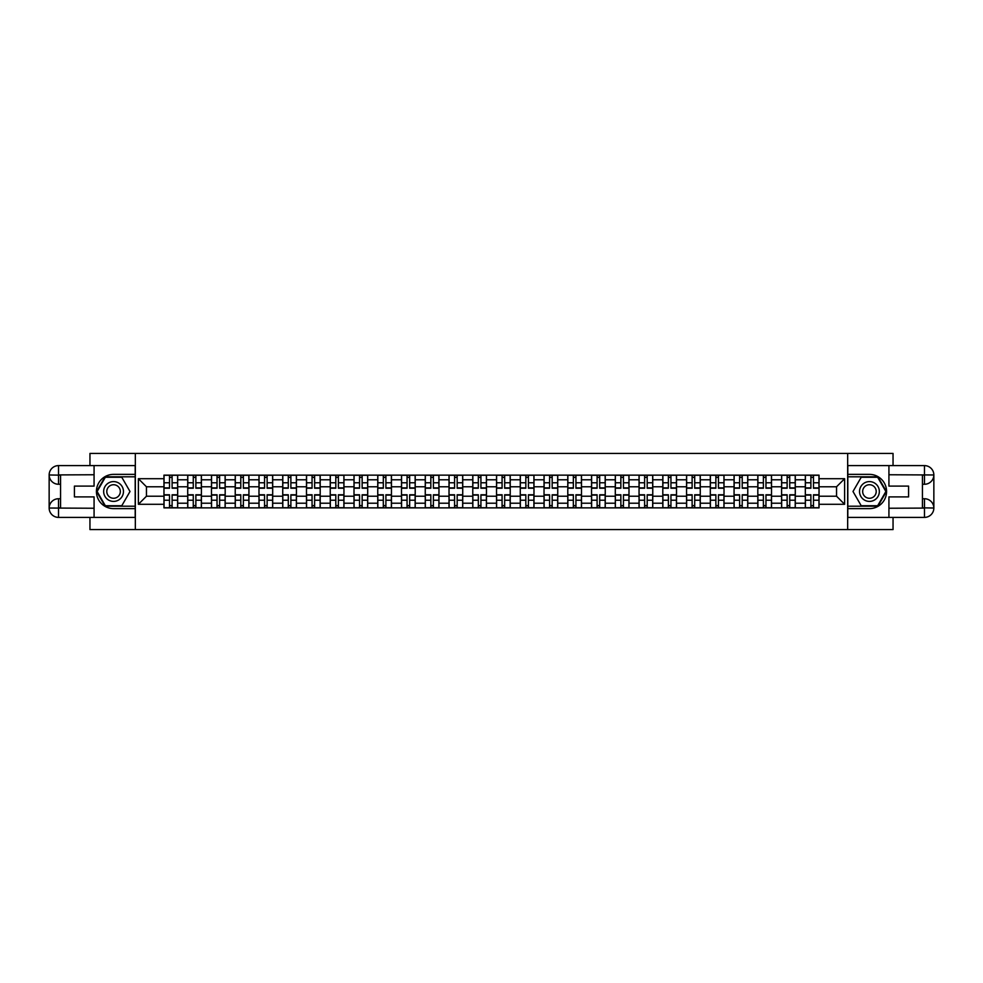 <?xml version="1.0" encoding="UTF-8"?>
<svg xmlns="http://www.w3.org/2000/svg" width="983" height="983" viewBox="0 0 983 983"><rect width="100%" height="100%" fill="white"/><g stroke="black" fill="none" stroke-linecap="round" stroke-linejoin="round"><path stroke-width="1.47" d="M89.957 517.39L89.957 529.567L893.043 529.567L893.043 517.39M893.043 465.61L893.043 453.433L89.957 453.433L89.957 465.61M187.716 507.867L187.716 479.778L177.665 479.778L177.665 507.867M177.665 479.778L177.665 475.133M187.716 479.778L187.716 475.133M201.417 475.133L201.417 507.867M211.468 507.867L211.468 475.133M225.181 475.133L225.181 507.867M235.232 507.867L235.232 475.133M248.932 475.133L248.932 507.867M258.984 507.867L258.984 475.133M272.684 475.133L272.684 507.867M282.735 507.867L282.735 475.133M296.436 475.133L296.436 507.867M306.487 507.867L306.487 475.133M320.2 475.133L320.2 507.867M330.239 507.867L330.239 475.133M343.952 475.133L343.952 507.867M354.003 507.867L354.003 475.133M367.703 475.133L367.703 507.867M377.755 507.867L377.755 475.133M391.455 475.133L391.455 507.867M401.506 507.867L401.506 475.133M415.207 475.133L415.207 507.867M425.258 507.867L425.258 475.133M438.971 475.133L438.971 507.867M449.022 507.867L449.022 475.133M462.723 475.133L462.723 507.867M472.774 507.867L472.774 475.133M486.474 475.133L486.474 507.867M496.526 507.867L496.526 475.133M510.226 475.133L510.226 507.867M520.277 507.867L520.277 475.133M533.978 475.133L533.978 507.867M544.029 507.867L544.029 475.133M557.742 475.133L557.742 507.867M567.793 507.867L567.793 475.133M581.494 475.133L581.494 507.867M591.545 507.867L591.545 475.133M605.245 475.133L605.245 507.867M615.297 507.867L615.297 475.133M628.997 475.133L628.997 507.867M639.048 507.867L639.048 475.133M652.761 475.133L652.761 507.867M662.8 507.867L662.8 475.133M676.513 475.133L676.513 507.867M686.564 507.867L686.564 475.133M700.265 475.133L700.265 507.867M710.316 507.867L710.316 475.133M724.016 475.133L724.016 507.867M734.068 507.867L734.068 475.133M747.768 475.133L747.768 507.867M757.819 507.867L757.819 475.133M771.532 475.133L771.532 507.867M781.583 507.867L781.583 475.133M795.284 475.133L795.284 507.867M805.335 507.867L805.335 475.133M805.335 496.218L795.284 496.218M781.583 496.218L771.532 496.218M757.819 496.218L747.768 496.218M734.068 496.218L724.016 496.218M710.316 496.218L700.265 496.218M686.564 496.218L676.513 496.218M662.8 496.218L652.761 496.218M639.048 496.218L628.997 496.218M615.297 496.218L605.245 496.218M591.545 496.218L581.494 496.218M567.793 496.218L557.742 496.218M544.029 496.218L533.978 496.218M520.277 496.218L510.226 496.218M496.526 496.218L486.474 496.218M472.774 496.218L462.723 496.218M449.022 496.218L438.971 496.218M425.258 496.218L415.207 496.218M401.506 496.218L391.455 496.218M377.755 496.218L367.703 496.218M354.003 496.218L343.952 496.218M330.239 496.218L320.2 496.218M306.487 496.218L296.436 496.218M282.735 496.218L272.684 496.218M258.984 496.218L248.932 496.218M235.232 496.218L225.181 496.218M211.468 496.218L201.417 496.218M187.716 496.218L177.665 496.218M805.335 486.782L795.284 486.782M781.583 486.782L771.532 486.782M757.819 486.782L747.768 486.782M734.068 486.782L724.016 486.782M710.316 486.782L700.265 486.782M686.564 486.782L676.513 486.782M662.8 486.782L652.761 486.782M639.048 486.782L628.997 486.782M615.297 486.782L605.245 486.782M591.545 486.782L581.494 486.782M567.793 486.782L557.742 486.782M544.029 486.782L533.978 486.782M520.277 486.782L510.226 486.782M496.526 486.782L486.474 486.782M472.774 486.782L462.723 486.782M449.022 486.782L438.971 486.782M425.258 486.782L415.207 486.782M401.506 486.782L391.455 486.782M377.755 486.782L367.703 486.782M354.003 486.782L343.952 486.782M330.239 486.782L320.2 486.782M306.487 486.782L296.436 486.782M282.735 486.782L272.684 486.782M258.984 486.782L248.932 486.782M235.232 486.782L225.181 486.782M211.468 486.782L201.417 486.782M187.716 486.782L177.665 486.782M146.455 496.218L163.964 496.218L163.964 486.782L146.455 486.782L146.455 496.218L138.382 504.291L138.382 478.709L163.964 478.709L163.964 486.782M819.036 486.782L819.036 496.218L836.545 496.218L836.545 486.782L819.036 486.782L819.036 475.133L163.964 475.133L163.964 478.709M819.036 478.709L844.618 478.709L844.618 504.291L819.036 504.291L819.036 496.218M163.964 496.218L163.964 507.867L819.036 507.867L819.036 504.291M163.964 504.291L138.382 504.291M847.665 529.567L847.665 453.433M135.335 529.567L135.335 453.433M172.111 505.581L169.518 505.581M169.518 477.419L172.111 477.419M195.863 505.581L193.27 505.581M193.27 477.419L195.863 477.419M219.614 505.581L217.034 505.581M217.034 477.419L219.614 477.419M243.379 505.581L240.786 505.581M240.786 477.419L243.379 477.419M267.13 505.581L264.538 505.581M264.538 477.419L267.13 477.419M290.882 505.581L288.289 505.581M288.289 477.419L290.882 477.419M314.634 505.581L312.053 505.581M312.053 477.419L314.634 477.419M338.385 505.581L335.805 505.581M335.805 477.419L338.385 477.419M362.149 505.581L359.557 505.581M359.557 477.419L362.149 477.419M385.901 505.581L383.309 505.581M383.309 477.419L385.901 477.419M409.653 505.581L407.06 505.581M407.06 477.419L409.653 477.419M433.405 505.581L430.824 505.581M430.824 477.419L433.405 477.419M457.169 505.581L454.576 505.581M454.576 477.419L457.169 477.419M480.92 505.581L478.328 505.581M478.328 477.419L480.92 477.419M504.672 505.581L502.08 505.581M502.08 477.419L504.672 477.419M528.424 505.581L525.831 505.581M525.831 477.419L528.424 477.419M552.176 505.581L549.595 505.581M549.595 477.419L552.176 477.419M575.94 505.581L573.347 505.581M573.347 477.419L575.94 477.419M599.691 505.581L597.099 505.581M597.099 477.419L599.691 477.419M623.443 505.581L620.851 505.581M620.851 477.419L623.443 477.419M647.195 505.581L644.615 505.581M644.615 477.419L647.195 477.419M670.947 505.581L668.366 505.581M668.366 477.419L670.947 477.419M694.711 505.581L692.118 505.581M692.118 477.419L694.711 477.419M718.462 505.581L715.87 505.581M715.87 477.419L718.462 477.419M742.214 505.581L739.621 505.581M739.621 477.419L742.214 477.419M765.966 505.581L763.386 505.581M763.386 477.419L765.966 477.419M789.73 505.581L787.137 505.581M787.137 477.419L789.73 477.419M813.482 505.581L810.889 505.581M810.889 477.419L813.482 477.419M138.382 478.709L146.455 486.782M836.545 496.218L844.618 504.291M836.545 486.782L844.618 478.709M172.111 488.232L172.111 475.281L177.591 475.281L177.591 488.232L172.111 488.232M169.518 477.259L172.111 477.259M174.323 475.281L164.038 475.281L164.038 488.232L169.518 488.232L169.518 475.281L167.319 475.281M169.518 494.768L169.518 507.719L164.038 507.719L164.038 494.768L169.518 494.768M172.111 505.741L169.518 505.741M167.319 507.719L177.591 507.719L177.591 494.768L172.111 494.768L172.111 507.719L174.323 507.719M195.863 488.232L195.863 475.281L201.343 475.281L201.343 488.232L195.863 488.232M193.27 477.259L195.863 477.259M198.075 475.281L187.79 475.281L187.79 488.232L193.27 488.232L193.27 475.281L191.071 475.281M219.614 488.232L219.614 475.281L225.095 475.281L225.095 488.232L219.614 488.232M217.034 477.259L219.614 477.259M221.826 475.281L211.554 475.281L211.554 488.232L217.034 488.232L217.034 475.281L214.822 475.281M60.565 484.263L58.513 484.263A9.363 9.363 0 0 1 49.15 474.973A9.363 9.363 0 0 1 58.513 465.61L135.187 465.61L135.187 474.371L113.561 474.371A17.129 17.129 0 0 0 96.432 491.5A17.129 17.129 0 0 0 113.561 508.629L135.187 508.629L135.187 517.39L58.513 517.39A9.363 9.363 0 0 1 49.15 508.027A9.363 9.363 0 0 1 58.513 498.737L60.565 498.737M135.187 508.629L135.187 474.371M94.073 465.61L94.073 486.094L74.425 486.094L74.425 496.906L94.073 496.906L94.073 517.39M58.513 484.263A9.363 9.363 0 0 1 49.15 474.973L58.513 475.133L58.513 484.263A9.363 9.363 0 0 1 49.15 474.973L49.15 508.027L94.073 508.248M58.513 508.248L58.513 517.39A9.363 9.363 0 0 1 49.15 508.027A9.363 9.363 0 0 1 58.513 498.737L58.513 507.867L60.565 507.867L60.565 475.133L58.513 475.133M135.187 476.804L105.083 476.804L96.592 491.5L105.083 506.196L135.187 506.196M922.435 498.737L924.487 498.737A9.363 9.363 0 0 1 933.85 508.027A9.363 9.363 0 0 1 924.487 517.39L847.813 517.39L847.813 508.629L869.439 508.629A17.129 17.129 0 0 0 886.568 491.5A17.129 17.129 0 0 0 869.439 474.371L847.813 474.371L847.813 465.61L924.487 465.61A9.363 9.363 0 0 1 933.85 474.973A9.363 9.363 0 0 1 924.487 484.263L922.435 484.263M847.813 474.371L847.813 508.629M888.927 517.39L888.927 496.906L908.575 496.906L908.575 486.094L888.927 486.094L888.927 465.61M924.487 498.737A9.363 9.363 0 0 1 933.85 508.027L924.487 507.867L924.487 498.737A9.363 9.363 0 0 1 933.85 508.027L933.85 474.973L888.927 474.752M924.487 474.752L924.487 465.61A9.363 9.363 0 0 1 933.85 474.973A9.363 9.363 0 0 1 924.487 484.263L924.487 475.133L922.435 475.133L922.435 507.867L924.487 507.867M847.813 506.196L877.917 506.196L886.408 491.5L877.917 476.804L847.813 476.804M103.657 491.5A9.904 9.904 0 0 0 113.561 501.404A9.904 9.904 0 0 0 123.465 491.5A9.904 9.904 0 0 0 113.561 481.596A9.904 9.904 0 0 0 103.657 491.5M106.791 491.5A6.77 6.77 0 0 0 113.561 498.27A6.77 6.77 0 0 0 120.331 491.5A6.77 6.77 0 0 0 113.561 484.73A6.77 6.77 0 0 0 106.791 491.5M121.781 477.259L130.002 491.5L121.781 505.741L105.341 505.741L97.12 491.5L105.341 477.259L121.781 477.259M859.535 491.5A9.904 9.904 0 0 0 869.439 501.404A9.904 9.904 0 0 0 879.343 491.5A9.904 9.904 0 0 0 869.439 481.596A9.904 9.904 0 0 0 859.535 491.5M862.669 491.5A6.77 6.77 0 0 0 869.439 498.27A6.77 6.77 0 0 0 876.209 491.5A6.77 6.77 0 0 0 869.439 484.73A6.77 6.77 0 0 0 862.669 491.5M877.659 477.259L885.88 491.5L877.659 505.741L861.219 505.741L852.998 491.5L861.219 477.259L877.659 477.259M193.27 494.768L193.27 507.719L187.79 507.719L187.79 494.768L193.27 494.768M195.863 505.741L193.27 505.741M191.071 507.719L201.343 507.719L201.343 494.768L195.863 494.768L195.863 507.719L198.075 507.719M217.034 494.768L217.034 507.719L211.554 507.719L211.554 494.768L217.034 494.768M219.614 505.741L217.034 505.741M214.822 507.719L225.095 507.719L225.095 494.768L219.614 494.768L219.614 507.719L221.826 507.719M243.379 488.232L243.379 475.281L248.859 475.281L248.859 488.232L243.379 488.232M240.786 477.259L243.379 477.259M245.578 475.281L235.306 475.281L235.306 488.232L240.786 488.232L240.786 475.281L238.574 475.281M267.13 488.232L267.13 475.281L272.61 475.281L272.61 488.232L267.13 488.232M264.538 477.259L267.13 477.259M269.33 475.281L259.057 475.281L259.057 488.232L264.538 488.232L264.538 475.281L262.326 475.281M290.882 488.232L290.882 475.281L296.362 475.281L296.362 488.232L290.882 488.232M288.289 477.259L290.882 477.259M293.094 475.281L282.809 475.281L282.809 488.232L288.289 488.232L288.289 475.281L286.09 475.281M240.786 494.768L240.786 507.719L235.306 507.719L235.306 494.768L240.786 494.768M243.379 505.741L240.786 505.741M238.574 507.719L248.859 507.719L248.859 494.768L243.379 494.768L243.379 507.719L245.578 507.719M264.538 494.768L264.538 507.719L259.057 507.719L259.057 494.768L264.538 494.768M267.13 505.741L264.538 505.741M262.326 507.719L272.61 507.719L272.61 494.768L267.13 494.768L267.13 507.719L269.33 507.719M288.289 494.768L288.289 507.719L282.809 507.719L282.809 494.768L288.289 494.768M290.882 505.741L288.289 505.741M286.09 507.719L296.362 507.719L296.362 494.768L290.882 494.768L290.882 507.719L293.094 507.719M312.053 494.768L312.053 507.719L306.561 507.719L306.561 494.768L312.053 494.768M314.634 505.741L312.053 505.741M309.842 507.719L320.114 507.719L320.114 494.768L314.634 494.768L314.634 507.719L316.845 507.719M335.805 494.768L335.805 507.719L330.325 507.719L330.325 494.768L335.805 494.768M338.385 505.741L335.805 505.741M333.593 507.719L343.878 507.719L343.878 494.768L338.385 494.768L338.385 507.719L340.597 507.719M359.557 494.768L359.557 507.719L354.077 507.719L354.077 494.768L359.557 494.768M362.149 505.741L359.557 505.741M357.345 507.719L367.63 507.719L367.63 494.768L362.149 494.768L362.149 507.719L364.349 507.719M383.309 494.768L383.309 507.719L377.828 507.719L377.828 494.768L383.309 494.768M385.901 505.741L383.309 505.741M381.097 507.719L391.381 507.719L391.381 494.768L385.901 494.768L385.901 507.719L388.113 507.719M407.06 494.768L407.06 507.719L401.58 507.719L401.58 494.768L407.06 494.768M409.653 505.741L407.06 505.741M404.861 507.719L415.133 507.719L415.133 494.768L409.653 494.768L409.653 507.719L411.865 507.719M430.824 494.768L430.824 507.719L425.332 507.719L425.332 494.768L430.824 494.768M433.405 505.741L430.824 505.741M428.613 507.719L438.885 507.719L438.885 494.768L433.405 494.768L433.405 507.719L435.616 507.719M454.576 494.768L454.576 507.719L449.096 507.719L449.096 494.768L454.576 494.768M457.169 505.741L454.576 505.741M452.364 507.719L462.649 507.719L462.649 494.768L457.169 494.768L457.169 507.719L459.368 507.719M478.328 494.768L478.328 507.719L472.848 507.719L472.848 494.768L478.328 494.768M480.92 505.741L478.328 505.741M476.116 507.719L486.401 507.719L486.401 494.768L480.92 494.768L480.92 507.719L483.12 507.719M502.08 494.768L502.08 507.719L496.599 507.719L496.599 494.768L502.08 494.768M504.672 505.741L502.08 505.741M499.88 507.719L510.152 507.719L510.152 494.768L504.672 494.768L504.672 507.719L506.884 507.719M525.831 494.768L525.831 507.719L520.351 507.719L520.351 494.768L525.831 494.768M528.424 505.741L525.831 505.741M523.632 507.719L533.904 507.719L533.904 494.768L528.424 494.768L528.424 507.719L530.636 507.719M549.595 494.768L549.595 507.719L544.115 507.719L544.115 494.768L549.595 494.768M552.176 505.741L549.595 505.741M547.384 507.719L557.668 507.719L557.668 494.768L552.176 494.768L552.176 507.719L554.387 507.719M573.347 494.768L573.347 507.719L567.867 507.719L567.867 494.768L573.347 494.768M575.94 505.741L573.347 505.741M571.135 507.719L581.42 507.719L581.42 494.768L575.94 494.768L575.94 507.719L578.139 507.719M597.099 494.768L597.099 507.719L591.619 507.719L591.619 494.768L597.099 494.768M599.691 505.741L597.099 505.741M594.887 507.719L605.172 507.719L605.172 494.768L599.691 494.768L599.691 507.719L601.903 507.719M620.851 494.768L620.851 507.719L615.37 507.719L615.37 494.768L620.851 494.768M623.443 505.741L620.851 505.741M618.651 507.719L628.923 507.719L628.923 494.768L623.443 494.768L623.443 507.719L625.655 507.719M644.615 494.768L644.615 507.719L639.122 507.719L639.122 494.768L644.615 494.768M647.195 505.741L644.615 505.741M642.403 507.719L652.675 507.719L652.675 494.768L647.195 494.768L647.195 507.719L649.407 507.719M668.366 494.768L668.366 507.719L662.886 507.719L662.886 494.768L668.366 494.768M670.947 505.741L668.366 505.741M666.155 507.719L676.439 507.719L676.439 494.768L670.947 494.768L670.947 507.719L673.158 507.719M314.634 488.232L314.634 475.281L320.114 475.281L320.114 488.232L314.634 488.232M312.053 477.259L314.634 477.259M316.845 475.281L306.561 475.281L306.561 488.232L312.053 488.232L312.053 475.281L309.842 475.281M338.385 488.232L338.385 475.281L343.878 475.281L343.878 488.232L338.385 488.232M335.805 477.259L338.385 477.259M340.597 475.281L330.325 475.281L330.325 488.232L335.805 488.232L335.805 475.281L333.593 475.281M362.149 488.232L362.149 475.281L367.63 475.281L367.63 488.232L362.149 488.232M359.557 477.259L362.149 477.259M364.349 475.281L354.077 475.281L354.077 488.232L359.557 488.232L359.557 475.281L357.345 475.281M385.901 488.232L385.901 475.281L391.381 475.281L391.381 488.232L385.901 488.232M383.309 477.259L385.901 477.259M388.113 475.281L377.828 475.281L377.828 488.232L383.309 488.232L383.309 475.281L381.097 475.281M409.653 488.232L409.653 475.281L415.133 475.281L415.133 488.232L409.653 488.232M407.06 477.259L409.653 477.259M411.865 475.281L401.58 475.281L401.58 488.232L407.06 488.232L407.06 475.281L404.861 475.281M433.405 488.232L433.405 475.281L438.885 475.281L438.885 488.232L433.405 488.232M430.824 477.259L433.405 477.259M435.616 475.281L425.332 475.281L425.332 488.232L430.824 488.232L430.824 475.281L428.613 475.281M457.169 488.232L457.169 475.281L462.649 475.281L462.649 488.232L457.169 488.232M454.576 477.259L457.169 477.259M459.368 475.281L449.096 475.281L449.096 488.232L454.576 488.232L454.576 475.281L452.364 475.281M480.92 488.232L480.92 475.281L486.401 475.281L486.401 488.232L480.92 488.232M478.328 477.259L480.92 477.259M483.12 475.281L472.848 475.281L472.848 488.232L478.328 488.232L478.328 475.281L476.116 475.281M504.672 488.232L504.672 475.281L510.152 475.281L510.152 488.232L504.672 488.232M502.08 477.259L504.672 477.259M506.884 475.281L496.599 475.281L496.599 488.232L502.08 488.232L502.08 475.281L499.88 475.281M528.424 488.232L528.424 475.281L533.904 475.281L533.904 488.232L528.424 488.232M525.831 477.259L528.424 477.259M530.636 475.281L520.351 475.281L520.351 488.232L525.831 488.232L525.831 475.281L523.632 475.281M552.176 488.232L552.176 475.281L557.668 475.281L557.668 488.232L552.176 488.232M549.595 477.259L552.176 477.259M554.387 475.281L544.115 475.281L544.115 488.232L549.595 488.232L549.595 475.281L547.384 475.281M575.94 488.232L575.94 475.281L581.42 475.281L581.42 488.232L575.94 488.232M573.347 477.259L575.94 477.259M578.139 475.281L567.867 475.281L567.867 488.232L573.347 488.232L573.347 475.281L571.135 475.281M599.691 488.232L599.691 475.281L605.172 475.281L605.172 488.232L599.691 488.232M597.099 477.259L599.691 477.259M601.903 475.281L591.619 475.281L591.619 488.232L597.099 488.232L597.099 475.281L594.887 475.281M623.443 488.232L623.443 475.281L628.923 475.281L628.923 488.232L623.443 488.232M620.851 477.259L623.443 477.259M625.655 475.281L615.37 475.281L615.37 488.232L620.851 488.232L620.851 475.281L618.651 475.281M647.195 488.232L647.195 475.281L652.675 475.281L652.675 488.232L647.195 488.232M644.615 477.259L647.195 477.259M649.407 475.281L639.122 475.281L639.122 488.232L644.615 488.232L644.615 475.281L642.403 475.281M670.947 488.232L670.947 475.281L676.439 475.281L676.439 488.232L670.947 488.232M668.366 477.259L670.947 477.259M673.158 475.281L662.886 475.281L662.886 488.232L668.366 488.232L668.366 475.281L666.155 475.281M694.711 488.232L694.711 475.281L700.191 475.281L700.191 488.232L694.711 488.232M692.118 477.259L694.711 477.259M696.91 475.281L686.638 475.281L686.638 488.232L692.118 488.232L692.118 475.281L689.906 475.281M718.462 488.232L718.462 475.281L723.943 475.281L723.943 488.232L718.462 488.232M715.87 477.259L718.462 477.259M720.674 475.281L710.39 475.281L710.39 488.232L715.87 488.232L715.87 475.281L713.67 475.281M742.214 488.232L742.214 475.281L747.694 475.281L747.694 488.232L742.214 488.232M739.621 477.259L742.214 477.259M744.426 475.281L734.141 475.281L734.141 488.232L739.621 488.232L739.621 475.281L737.422 475.281M765.966 488.232L765.966 475.281L771.446 475.281L771.446 488.232L765.966 488.232M763.386 477.259L765.966 477.259M768.178 475.281L757.905 475.281L757.905 488.232L763.386 488.232L763.386 475.281L761.174 475.281M692.118 494.768L692.118 507.719L686.638 507.719L686.638 494.768L692.118 494.768M694.711 505.741L692.118 505.741M689.906 507.719L700.191 507.719L700.191 494.768L694.711 494.768L694.711 507.719L696.91 507.719M715.87 494.768L715.87 507.719L710.39 507.719L710.39 494.768L715.87 494.768M718.462 505.741L715.87 505.741M713.67 507.719L723.943 507.719L723.943 494.768L718.462 494.768L718.462 507.719L720.674 507.719M739.621 494.768L739.621 507.719L734.141 507.719L734.141 494.768L739.621 494.768M742.214 505.741L739.621 505.741M737.422 507.719L747.694 507.719L747.694 494.768L742.214 494.768L742.214 507.719L744.426 507.719M763.386 494.768L763.386 507.719L757.905 507.719L757.905 494.768L763.386 494.768M765.966 505.741L763.386 505.741M761.174 507.719L771.446 507.719L771.446 494.768L765.966 494.768L765.966 507.719L768.178 507.719M789.73 488.232L789.73 475.281L795.21 475.281L795.21 488.232L789.73 488.232M787.137 477.259L789.73 477.259M791.929 475.281L781.657 475.281L781.657 488.232L787.137 488.232L787.137 475.281L784.925 475.281M787.137 494.768L787.137 507.719L781.657 507.719L781.657 494.768L787.137 494.768M789.73 505.741L787.137 505.741M784.925 507.719L795.21 507.719L795.21 494.768L789.73 494.768L789.73 507.719L791.929 507.719M813.482 488.232L813.482 475.281L818.962 475.281L818.962 488.232L813.482 488.232M810.889 477.259L813.482 477.259M815.681 475.281L805.409 475.281L805.409 488.232L810.889 488.232L810.889 475.281L808.677 475.281M810.889 494.768L810.889 507.719L805.409 507.719L805.409 494.768L810.889 494.768M813.482 505.741L810.889 505.741M808.677 507.719L818.962 507.719L818.962 494.768L813.482 494.768L813.482 507.719L815.681 507.719M781.583 479.778L771.532 479.778M757.819 479.778L747.768 479.778M734.068 479.778L724.016 479.778M710.316 479.778L700.265 479.778M686.564 479.778L676.513 479.778M662.8 479.778L652.761 479.778M639.048 479.778L628.997 479.778M615.297 479.778L605.245 479.778M591.545 479.778L581.494 479.778M567.793 479.778L557.742 479.778M544.029 479.778L533.978 479.778M520.277 479.778L510.226 479.778M496.526 479.778L486.474 479.778M472.774 479.778L462.723 479.778M449.022 479.778L438.971 479.778M425.258 479.778L415.207 479.778M401.506 479.778L391.455 479.778M377.755 479.778L367.703 479.778M354.003 479.778L343.952 479.778M330.239 479.778L320.2 479.778M306.487 479.778L296.436 479.778M282.735 479.778L272.684 479.778M258.984 479.778L248.932 479.778M235.232 479.778L225.181 479.778M211.468 479.778L201.417 479.778M805.335 479.778L795.284 479.778M781.583 503.222L771.532 503.222M757.819 503.222L747.768 503.222M734.068 503.222L724.016 503.222M710.316 503.222L700.265 503.222M686.564 503.222L676.513 503.222M662.8 503.222L652.761 503.222M639.048 503.222L628.997 503.222M615.297 503.222L605.245 503.222M591.545 503.222L581.494 503.222M567.793 503.222L557.742 503.222M544.029 503.222L533.978 503.222M520.277 503.222L510.226 503.222M496.526 503.222L486.474 503.222M472.774 503.222L462.723 503.222M449.022 503.222L438.971 503.222M425.258 503.222L415.207 503.222M401.506 503.222L391.455 503.222M377.755 503.222L367.703 503.222M354.003 503.222L343.952 503.222M330.239 503.222L320.2 503.222M306.487 503.222L296.436 503.222M282.735 503.222L272.684 503.222M258.984 503.222L248.932 503.222M235.232 503.222L225.181 503.222M211.468 503.222L201.417 503.222M187.716 503.222L177.665 503.222M805.335 503.222L795.284 503.222M172.111 487.9L177.591 487.9M172.111 482.764L177.591 482.764M164.038 487.9L169.518 487.9M164.038 482.764L169.518 482.764M169.518 495.1L164.038 495.1M169.518 500.236L164.038 500.236M177.591 495.1L172.111 495.1M177.591 500.236L172.111 500.236M195.863 487.9L201.343 487.9M195.863 482.764L201.343 482.764M187.79 487.9L193.27 487.9M187.79 482.764L193.27 482.764M219.614 487.9L225.095 487.9M219.614 482.764L225.095 482.764M211.554 487.9L217.034 487.9M211.554 482.764L217.034 482.764M94.073 474.752L58.292 474.912M49.15 508.027A9.363 9.363 0 0 1 58.513 498.737M49.15 474.973A9.363 9.363 0 0 1 58.513 465.61L58.513 474.752M888.927 508.248L924.708 508.088M933.85 474.973A9.363 9.363 0 0 1 924.487 484.263M933.85 508.027A9.363 9.363 0 0 1 924.487 517.39L924.487 508.248M193.27 495.1L187.79 495.1M193.27 500.236L187.79 500.236M201.343 495.1L195.863 495.1M201.343 500.236L195.863 500.236M217.034 495.1L211.554 495.1M217.034 500.236L211.554 500.236M225.095 495.1L219.614 495.1M225.095 500.236L219.614 500.236M243.379 487.9L248.859 487.9M243.379 482.764L248.859 482.764M235.306 487.9L240.786 487.9M235.306 482.764L240.786 482.764M267.13 487.9L272.61 487.9M267.13 482.764L272.61 482.764M259.057 487.9L264.538 487.9M259.057 482.764L264.538 482.764M290.882 487.9L296.362 487.9M290.882 482.764L296.362 482.764M282.809 487.9L288.289 487.9M282.809 482.764L288.289 482.764M240.786 495.1L235.306 495.1M240.786 500.236L235.306 500.236M248.859 495.1L243.379 495.1M248.859 500.236L243.379 500.236M264.538 495.1L259.057 495.1M264.538 500.236L259.057 500.236M272.61 495.1L267.13 495.1M272.61 500.236L267.13 500.236M288.289 495.1L282.809 495.1M288.289 500.236L282.809 500.236M296.362 495.1L290.882 495.1M296.362 500.236L290.882 500.236M312.053 495.1L306.561 495.1M312.053 500.236L306.561 500.236M320.114 495.1L314.634 495.1M320.114 500.236L314.634 500.236M335.805 495.1L330.325 495.1M335.805 500.236L330.325 500.236M343.878 495.1L338.385 495.1M343.878 500.236L338.385 500.236M359.557 495.1L354.077 495.1M359.557 500.236L354.077 500.236M367.63 495.1L362.149 495.1M367.63 500.236L362.149 500.236M383.309 495.1L377.828 495.1M383.309 500.236L377.828 500.236M391.381 495.1L385.901 495.1M391.381 500.236L385.901 500.236M407.06 495.1L401.58 495.1M407.06 500.236L401.58 500.236M415.133 495.1L409.653 495.1M415.133 500.236L409.653 500.236M430.824 495.1L425.332 495.1M430.824 500.236L425.332 500.236M438.885 495.1L433.405 495.1M438.885 500.236L433.405 500.236M454.576 495.1L449.096 495.1M454.576 500.236L449.096 500.236M462.649 495.1L457.169 495.1M462.649 500.236L457.169 500.236M478.328 495.1L472.848 495.1M478.328 500.236L472.848 500.236M486.401 495.1L480.92 495.1M486.401 500.236L480.92 500.236M502.08 495.1L496.599 495.1M502.08 500.236L496.599 500.236M510.152 495.1L504.672 495.1M510.152 500.236L504.672 500.236M525.831 495.1L520.351 495.1M525.831 500.236L520.351 500.236M533.904 495.1L528.424 495.1M533.904 500.236L528.424 500.236M549.595 495.1L544.115 495.1M549.595 500.236L544.115 500.236M557.668 495.1L552.176 495.1M557.668 500.236L552.176 500.236M573.347 495.1L567.867 495.1M573.347 500.236L567.867 500.236M581.42 495.1L575.94 495.1M581.42 500.236L575.94 500.236M597.099 495.1L591.619 495.1M597.099 500.236L591.619 500.236M605.172 495.1L599.691 495.1M605.172 500.236L599.691 500.236M620.851 495.1L615.37 495.1M620.851 500.236L615.37 500.236M628.923 495.1L623.443 495.1M628.923 500.236L623.443 500.236M644.615 495.1L639.122 495.1M644.615 500.236L639.122 500.236M652.675 495.1L647.195 495.1M652.675 500.236L647.195 500.236M668.366 495.1L662.886 495.1M668.366 500.236L662.886 500.236M676.439 495.1L670.947 495.1M676.439 500.236L670.947 500.236M314.634 487.9L320.114 487.9M314.634 482.764L320.114 482.764M306.561 487.9L312.053 487.9M306.561 482.764L312.053 482.764M338.385 487.9L343.878 487.9M338.385 482.764L343.878 482.764M330.325 487.9L335.805 487.9M330.325 482.764L335.805 482.764M362.149 487.9L367.63 487.9M362.149 482.764L367.63 482.764M354.077 487.9L359.557 487.9M354.077 482.764L359.557 482.764M385.901 487.9L391.381 487.9M385.901 482.764L391.381 482.764M377.828 487.9L383.309 487.9M377.828 482.764L383.309 482.764M409.653 487.9L415.133 487.9M409.653 482.764L415.133 482.764M401.58 487.9L407.06 487.9M401.58 482.764L407.06 482.764M433.405 487.9L438.885 487.9M433.405 482.764L438.885 482.764M425.332 487.9L430.824 487.9M425.332 482.764L430.824 482.764M457.169 487.9L462.649 487.9M457.169 482.764L462.649 482.764M449.096 487.9L454.576 487.9M449.096 482.764L454.576 482.764M480.92 487.9L486.401 487.9M480.92 482.764L486.401 482.764M472.848 487.9L478.328 487.9M472.848 482.764L478.328 482.764M504.672 487.9L510.152 487.9M504.672 482.764L510.152 482.764M496.599 487.9L502.08 487.9M496.599 482.764L502.08 482.764M528.424 487.9L533.904 487.9M528.424 482.764L533.904 482.764M520.351 487.9L525.831 487.9M520.351 482.764L525.831 482.764M552.176 487.9L557.668 487.9M552.176 482.764L557.668 482.764M544.115 487.9L549.595 487.9M544.115 482.764L549.595 482.764M575.94 487.9L581.42 487.9M575.94 482.764L581.42 482.764M567.867 487.9L573.347 487.9M567.867 482.764L573.347 482.764M599.691 487.9L605.172 487.9M599.691 482.764L605.172 482.764M591.619 487.9L597.099 487.9M591.619 482.764L597.099 482.764M623.443 487.9L628.923 487.9M623.443 482.764L628.923 482.764M615.37 487.9L620.851 487.9M615.37 482.764L620.851 482.764M647.195 487.9L652.675 487.9M647.195 482.764L652.675 482.764M639.122 487.9L644.615 487.9M639.122 482.764L644.615 482.764M670.947 487.9L676.439 487.9M670.947 482.764L676.439 482.764M662.886 487.9L668.366 487.9M662.886 482.764L668.366 482.764M694.711 487.9L700.191 487.9M694.711 482.764L700.191 482.764M686.638 487.9L692.118 487.9M686.638 482.764L692.118 482.764M718.462 487.9L723.943 487.9M718.462 482.764L723.943 482.764M710.39 487.9L715.87 487.9M710.39 482.764L715.87 482.764M742.214 487.9L747.694 487.9M742.214 482.764L747.694 482.764M734.141 487.9L739.621 487.9M734.141 482.764L739.621 482.764M765.966 487.9L771.446 487.9M765.966 482.764L771.446 482.764M757.905 487.9L763.386 487.9M757.905 482.764L763.386 482.764M692.118 495.1L686.638 495.1M692.118 500.236L686.638 500.236M700.191 495.1L694.711 495.1M700.191 500.236L694.711 500.236M715.87 495.1L710.39 495.1M715.87 500.236L710.39 500.236M723.943 495.1L718.462 495.1M723.943 500.236L718.462 500.236M739.621 495.1L734.141 495.1M739.621 500.236L734.141 500.236M747.694 495.1L742.214 495.1M747.694 500.236L742.214 500.236M763.386 495.1L757.905 495.1M763.386 500.236L757.905 500.236M771.446 495.1L765.966 495.1M771.446 500.236L765.966 500.236M789.73 487.9L795.21 487.9M789.73 482.764L795.21 482.764M781.657 487.9L787.137 487.9M781.657 482.764L787.137 482.764M787.137 495.1L781.657 495.1M787.137 500.236L781.657 500.236M795.21 495.1L789.73 495.1M795.21 500.236L789.73 500.236M813.482 487.9L818.962 487.9M813.482 482.764L818.962 482.764M805.409 487.9L810.889 487.9M805.409 482.764L810.889 482.764M810.889 495.1L805.409 495.1M810.889 500.236L805.409 500.236M818.962 495.1L813.482 495.1M818.962 500.236L813.482 500.236"/></g></svg>
